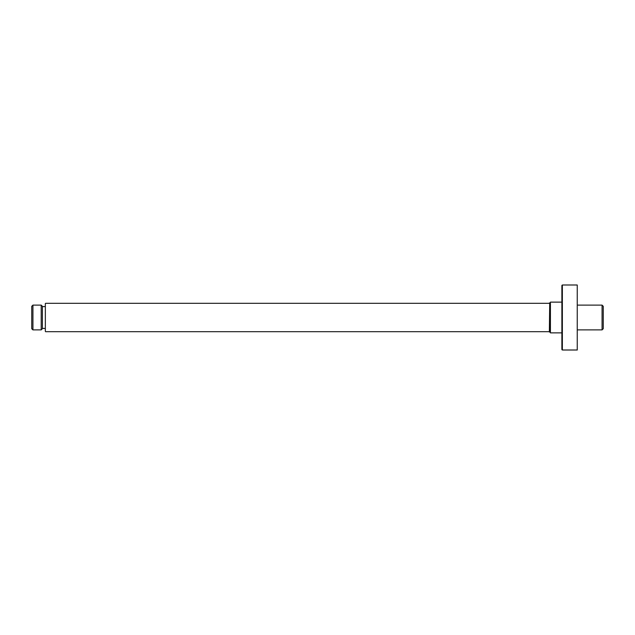 <?xml version="1.0" encoding="UTF-8"?>
<svg xmlns="http://www.w3.org/2000/svg" width="635" height="635" viewBox="0 0 635 635"><rect width="100%" height="100%" fill="white"/><g stroke="black" fill="none" stroke-linecap="round" stroke-linejoin="round"><path stroke-width="0.95" d="M45.347 317.5L45.347 331.446L45.347 303.554L45.347 306.57L42.386 306.57M41.204 305.117L42.386 306.3L42.386 328.7L41.204 329.882L41.204 305.117L32.933 305.117L32.933 329.882L41.204 329.882M32.933 329.882L31.75 328.7L31.75 306.3L32.933 305.117M602.067 305.117L603.25 306.3L603.25 328.7L602.067 329.882L602.067 305.117L577.247 305.117M549.354 302.959L550.061 302.959L550.061 317.5L550.418 302.133L550.418 332.867L550.061 317.5L550.061 332.041L549.354 332.041L549.704 303.316M561.88 301.546L561.88 333.454M561.88 349.536L561.88 285.464L562.356 284.996L562.356 350.004L561.88 349.536M562.356 284.996L577.247 284.996L577.247 350.004L562.356 350.004M45.347 303.554L45.347 331.446M45.347 328.43L42.386 328.43M602.067 329.882L577.247 329.882M561.88 302.133L550.418 302.133M561.88 332.867L550.418 332.867M45.577 331.684L549.354 331.684M45.577 303.316L549.354 303.316"/></g></svg>
